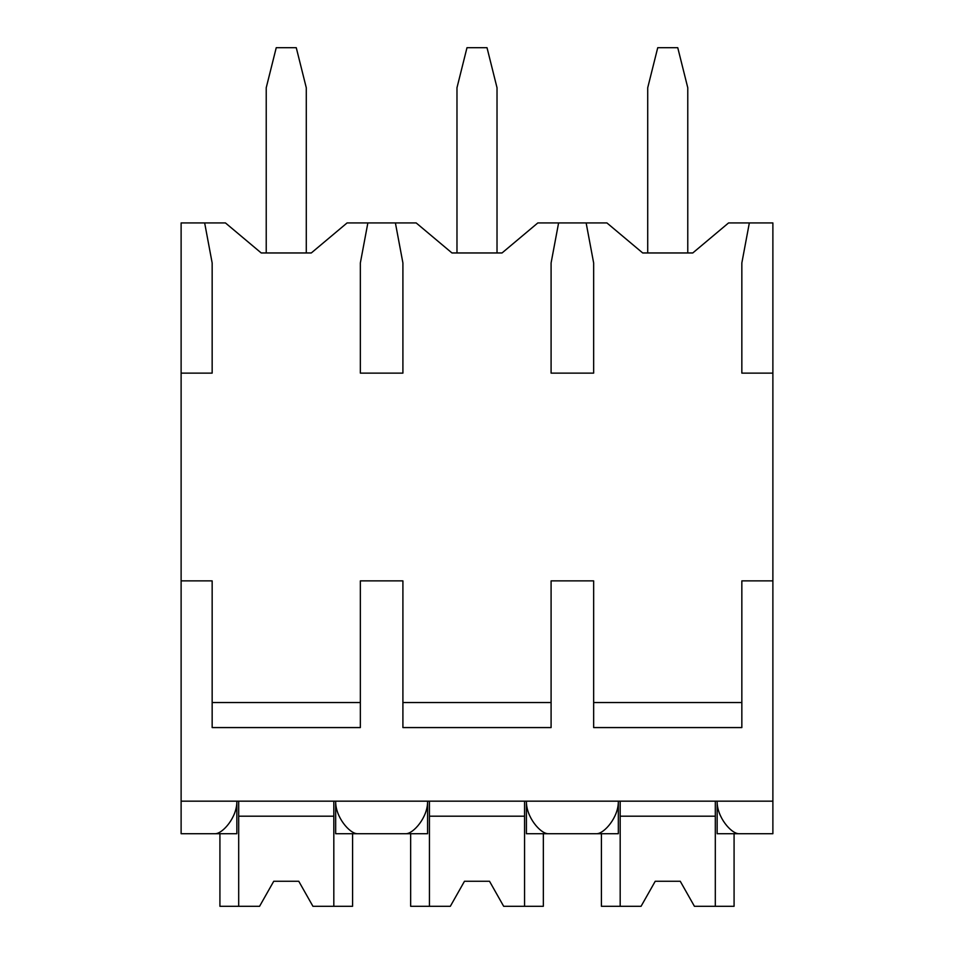 <?xml version="1.0" encoding="UTF-8"?>
<svg xmlns="http://www.w3.org/2000/svg" width="954" height="954" viewBox="0 0 954 954"><rect width="100%" height="100%" fill="white"/><g stroke="black" fill="none" stroke-linecap="round" stroke-linejoin="round"><path stroke-width="1.43" d="M181.117 373.121L212.158 373.121L212.158 262.97L204.657 222.926L181.117 222.926L181.117 833.713L215.342 833.713C222.711 833.605 237.212 817.22 236.842 801.169L236.842 833.713L208.652 833.713M181.117 580.879L212.158 580.879L212.158 727.568L360.35 727.568L360.35 580.879L402.91 580.879L402.91 727.568L551.09 727.568L551.09 580.879L593.65 580.879L593.65 727.568L741.842 727.568L741.842 580.879L772.883 580.879L772.883 833.713L738.658 833.713C731.289 833.605 716.788 817.208 717.158 801.169L717.158 833.713L745.348 833.713M204.657 222.926L225.43 222.926L261.229 252.965L311.29 252.965L347.089 222.926L416.171 222.926L451.969 252.965L502.031 252.965L537.829 222.926L606.911 222.926L642.71 252.965L692.771 252.965L728.57 222.926L749.343 222.926L741.842 262.97L741.842 373.121L772.883 373.121L772.883 580.879M181.117 801.169L772.883 801.169M360.35 702.538L212.158 702.538M741.842 702.538L593.65 702.538M551.09 702.538L402.91 702.538M590.144 833.713L618.335 833.713L618.335 801.169C618.705 817.22 604.192 833.605 596.834 833.713L547.906 833.713C540.548 833.605 526.036 817.208 526.417 801.169L526.417 833.713L554.596 833.713M399.404 833.713L427.583 833.713L427.583 801.169C427.964 817.22 413.452 833.605 406.094 833.713L357.166 833.713C349.796 833.605 335.295 817.208 335.665 801.169L335.665 833.713L363.856 833.713M749.343 222.926L772.883 222.926L772.883 373.121M558.603 222.926L551.09 262.97L551.09 373.121L593.65 373.121L593.65 262.97L586.138 222.926M367.862 222.926L360.35 262.97L360.35 373.121L402.91 373.121L402.91 262.97L395.397 222.926M647.718 252.965L647.718 87.756L657.735 47.7L677.757 47.7L687.774 87.756L687.774 252.965M456.978 252.965L456.978 87.756L466.983 47.7L487.017 47.7L497.022 87.756L497.022 252.965M266.226 252.965L266.226 87.756L276.243 47.7L296.265 47.7L306.282 87.756L306.282 252.965M524.557 801.169L524.557 906.3L543.339 906.3L543.339 833.713M429.443 801.169L429.443 906.3L410.661 906.3L410.661 833.713M429.443 906.3L450.324 906.3L464.479 881.269L489.521 881.269L503.676 906.3L524.557 906.3M524.557 816.183L429.443 816.183M464.479 881.269L489.521 881.269M333.817 801.169L333.817 906.3L352.586 906.3L352.586 833.713M238.691 801.169L238.691 906.3L219.921 906.3L219.921 833.713M238.691 906.3L259.571 906.3L273.738 881.269L298.769 881.269L312.936 906.3L333.817 906.3M333.817 816.183L238.691 816.183M273.738 881.269L298.769 881.269M715.309 801.169L715.309 906.3L734.079 906.3L734.079 833.713M620.183 801.169L620.183 906.3L601.414 906.3L601.414 833.713M620.183 906.3L641.064 906.3L655.231 881.269L680.262 881.269L694.429 906.3L715.309 906.3M715.309 816.183L620.183 816.183M655.231 881.269L680.262 881.269"/></g></svg>
